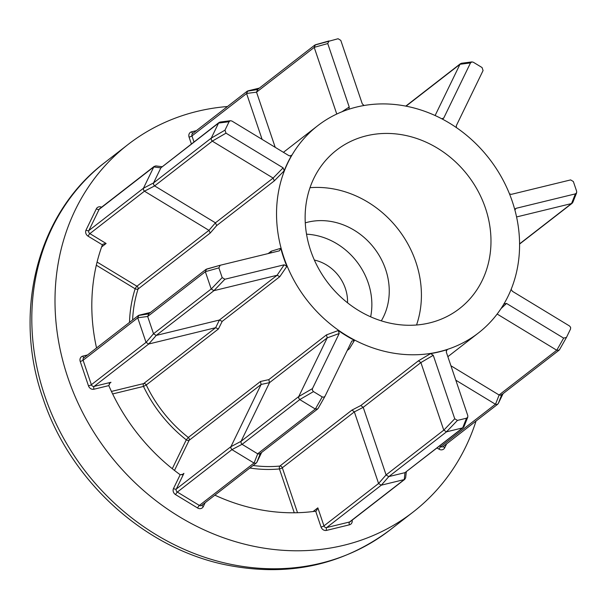 <?xml version="1.0" encoding="UTF-8"?>
<svg xmlns="http://www.w3.org/2000/svg" width="607" height="607" viewBox="0 0 607 607"><rect width="100%" height="100%" fill="white"/><g stroke="black" fill="none" stroke-linecap="round" stroke-linejoin="round"><path stroke-width="0.91" d="M129.511 322.385A133.449 117.386 -127.8 0 1 135.149 288.788A2.314 0.44 121.3 0 1 136.924 286.238A2.314 2.033 -127.8 0 1 138.062 289.038A131.135 115.353 52.2 0 0 132.599 319.995M218.406 328.994L215.652 327.704L219.393 320.041L277.08 275.282L213.952 290.654L156.265 335.413L219.393 320.041L222.177 321.391L218.406 328.994L146.264 384.975A131.135 115.353 52.2 0 0 188.307 437.472L186.281 439.847A133.449 117.386 -127.8 0 1 143.495 386.424L112.644 393.943M211.274 138.1L211.228 139.747L212.306 141.15L154.626 185.909L144.451 191.19L143.449 189.816L143.449 188.238L153.563 182.919L211.274 138.1L218.55 123.115L160.863 167.873L153.594 182.859M153.563 182.919L153.563 184.498L154.565 185.871M230.273 120.747L229.082 121.719L224.985 130.156L226.001 133.161L283.12 167.835L284.205 170.772A131.135 115.353 -127.8 0 1 291.8 155.119L291.064 155.824L289 155.703L231.889 121.036L230.47 120.71L219.992 122.068L218.55 123.115M205.189 502.672L203.292 506.595A4.628 4.074 -127.8 0 1 197.586 507.983L175.575 494.622A4.628 4.074 -127.8 0 1 173.503 488.514L180.196 474.727L183.048 474.279L183.913 473.361L176.318 489.022L230.956 446.623L261.116 384.466L260.449 381.492L268.818 379.625L269.538 382.645L241.07 441.304L298.75 396.538L298.705 398.184L299.782 399.596L242.102 444.354L257.641 453.786L315.321 409.027L317.673 408.966L260.001 453.717M268.818 379.625L326.46 334.897L338.274 330.519L339.199 333.509L312.461 388.594L312.385 390.24L313.478 391.606L322.226 396.917L323.842 397.198L325.033 396.227L351.848 340.99M260.35 453.444L256.822 462.405L255.684 463.285L254.067 463.073L257.709 453.824L259.326 454.036L260.464 453.156M241.04 441.365L241.04 442.935L242.041 444.309L231.927 449.628L230.926 448.254L230.926 446.684L241.07 441.304M503.734 304.031L506.534 303.447L563.645 338.114L566.46 337.431L570.55 328.994L570.626 327.348L569.533 325.989L512.414 291.314L511.208 289.478M501.769 394.649L498.248 403.602L497.11 404.482L495.494 404.27L499.136 395.02L500.752 395.233L501.883 394.353M144.451 191.19L89.874 233.627L106.111 243.483L102.985 244.143L102.386 244.849L88.098 236.176A4.628 4.074 -127.8 0 1 86.027 230.076L96.331 208.838A4.628 4.074 -127.8 0 1 101.581 207.207M231.927 449.628L177.35 492.072L199.362 505.434L253.999 463.035L231.988 449.673M314.365 260.054A39.341 34.607 -127.8 0 1 345.375 288.477A39.341 34.607 -127.8 0 1 347.538 302.794M381.31 320.837A65.564 57.673 52.2 0 0 385.62 269.417A65.564 57.673 52.2 0 0 305.275 222.852M370.649 316.801A65.564 57.673 52.2 0 0 368.229 282.915A65.564 57.673 52.2 0 0 306.535 234.181M310.685 250.63A100.276 88.212 52.2 0 0 459.537 308.576A100.276 88.212 52.2 0 0 485.425 208.072A100.276 88.212 52.2 0 0 336.582 150.126A100.276 88.212 52.2 0 0 310.685 250.63M416.546 324.988A100.276 88.212 52.2 0 0 415.863 262.049A100.276 88.212 52.2 0 0 310.002 187.692M227.481 106.513A232.572 204.582 52.2 0 0 127.94 144.58A232.572 204.582 52.2 0 0 67.885 377.668A232.572 204.582 52.2 0 0 413.101 512.058A232.572 204.582 52.2 0 0 476.04 421.038M512.316 201.524A131.135 115.353 52.2 0 0 317.666 125.748A131.135 115.353 52.2 0 0 283.803 257.178A131.135 115.353 52.2 0 0 478.453 332.947A131.135 115.353 52.2 0 0 512.316 201.524M290.078 156.037L291.8 155.119M284.205 170.772L274.318 180.863L216.676 225.592L210.204 233.05L208.945 230.341L144.512 191.228M268.157 253.582L271.208 251.215L280.768 248.309L279.44 250.828L220.083 265.289L205.978 269.387L148.305 314.138M220.151 265.274L218.884 267.884L222.177 277.604L224.878 279.243L284.175 264.804L286.876 266.344A131.135 115.353 -127.8 0 1 283.515 257.398A131.135 115.353 -127.8 0 1 280.768 248.309M286.876 266.344L279.819 276.663L222.177 321.391M351.772 341.134L354.503 340.375A131.135 115.353 -127.8 0 1 338.274 330.519M354.503 340.375L349.366 348.797L347.257 350.436M351.984 410.074L360.793 405.537L363.214 407.327L386.09 474.917L443.77 430.158L420.894 362.569L363.214 407.335L354.344 411.887L351.984 410.074L279.842 466.062A2.314 0.964 -95.4 0 0 279.432 468.938A133.449 117.386 -127.8 0 1 249.849 468.02M360.793 405.537L418.435 360.801L430.629 353.6L433.261 355.3L454.742 418.769L457.45 420.408L466.525 418.2L467.785 417.115L467.792 415.59L446.312 352.121L446.706 349.996L447.48 349.495A131.135 115.353 -127.8 0 1 430.629 353.6M447.48 349.495L446.266 350.785M352.151 520.176A4.628 4.074 -127.8 0 1 349.404 524.827L326.551 530.389A4.628 4.074 -127.8 0 1 321.057 527.058L315.686 511.177A2.314 2.033 -127.8 0 1 315.496 511.215A192.844 169.634 52.2 0 1 214.87 495.16M180.196 474.727A2.314 2.033 -127.8 0 1 180.021 474.613A192.844 169.634 52.2 0 1 108.896 385.809A2.314 2.033 -127.8 0 1 108.82 385.612L93.986 389.224A4.628 4.074 -127.8 0 1 88.493 385.893L80.215 361.431A4.628 4.074 -127.8 0 1 82.787 356.127L87.522 354.974M102.386 244.849A2.314 2.033 -127.8 0 0 102.31 245.031A192.844 169.634 52.2 0 0 96.543 347.97M262.103 139.375L246.594 93.539L191.956 135.938L193.982 141.932M336.771 114.04L314.214 47.399L256.533 92.158L246.571 93.463L247.808 90.906L259.386 88.083M256.533 92.158L275.206 147.326M364.063 105.504L362.273 103.85L340.793 40.381L338.084 38.734L314.828 45.062L257.163 89.813M329.009 40.95L327.742 43.56L349.222 107.029L349.01 108.926M191.387 143.95L189.065 137.106A2.314 0.402 161.3 0 0 191.956 135.938A2.314 2.033 52.2 0 1 192.548 133.616L247.224 91.194L257.482 89.563M315.405 44.774L314.214 47.399M257.747 89.525L256.511 92.082M439.65 445.94L440.788 446.631L495.426 404.232L455.811 380.187M503.089 393.624L498.248 403.602L497.11 404.482M315.686 511.177L316.437 510.798L317.84 507.854L323.948 525.89L378.586 483.491L354.344 411.887L282.316 467.777L297.521 512.71M404.179 479.598L381.333 485.16L326.695 527.559L349.541 521.997L404.254 479.576L404.968 472.656L462.648 427.897L446.517 431.827L388.837 476.586L404.968 472.656M298.75 396.538L327.219 337.879L269.538 382.638L261.116 384.459L189.088 440.356A2.314 1.009 25.9 0 1 186.281 439.847L172.282 468.695M261.663 452.427L256.822 462.405L255.684 463.285M147.676 316.482L153.518 333.751L211.198 288.985L205.356 271.724L147.676 316.482L137.713 317.787L138.957 315.23L150.528 312.408M215.652 327.704L148.761 343.994L94.123 386.393L110.975 382.289L109.973 382.865L108.82 385.612M146.014 342.325L137.736 317.863L83.098 360.262L91.376 384.724L146.044 342.394L153.518 333.751M143.48 188.178L153.783 166.948L99.146 209.347L88.842 230.577L143.449 188.238M435.113 115.527L459.969 64.312L406.037 106.164M456.388 127.591L456.343 125.641L483.073 70.549L482.057 67.544L473.308 62.233L471.897 61.914L470.501 62.916L443.763 118.008L442.814 118.904M519.577 243.862L571.498 203.573L516.572 216.949M515.055 209.013L516.094 208.315L575.383 193.876L576.635 192.791L576.65 191.266L573.357 181.546L570.656 179.907L511.36 194.346L509.516 193.914M450.933 365.771L499.068 394.982L556.748 350.224L497.148 314.047M556.748 350.224L559.1 350.163L559.533 349.662L566.46 337.431M339.199 333.509L327.219 337.879L326.46 334.897M322.226 396.917L315.352 409.042L299.782 399.596M316.991 409.285L318.106 408.458L325.033 396.227M154.626 185.909L215.439 222.822L216.676 225.592M215.447 222.83L273.127 178.071L212.306 141.15M388.837 476.586L381.333 485.16M378.586 483.491L386.09 474.917M156.265 335.413L148.761 343.994M160.863 167.873L153.783 166.948M406.311 471.814L405.613 477.975L404.254 479.576M381.264 485.175L378.609 483.567M148.692 344.01L146.044 342.394M80.215 361.431A2.314 0.402 -18.7 0 0 83.098 360.262A2.314 2.033 52.2 0 1 83.698 357.94L138.366 315.519L148.632 313.887M153.814 166.879L155.718 165.893L162.039 166.72M471.897 61.914L461.411 63.272L459.969 64.312M571.498 203.573L572.796 202.442L576.635 192.791M443.77 430.158L446.517 431.827M462.648 427.897L463.945 426.767L467.785 417.115M211.198 288.985L213.952 290.654M206.555 269.098L205.356 271.724M559.533 349.662L566.339 337.644M418.435 360.801L420.894 362.569L433.261 355.3M386.113 474.985L388.768 476.601M405.036 472.633L463.353 427.548M271.208 251.215L270.988 252.755M148.897 313.849L147.653 316.406M153.548 333.82L156.204 335.428M284.175 264.804L277.08 275.282L279.819 276.663M219.097 122.447L160.901 167.805M283.12 167.835L273.127 178.071L274.318 180.863M96.323 265.221L135.149 288.788A2.314 0.941 -162.3 0 0 138.062 289.038L210.204 233.05M260.449 381.492L188.307 437.472A2.314 2.033 -127.8 0 1 189.088 440.356L174.49 470.44M229.082 121.719L218.558 123.084M313.478 391.606L299.759 399.573M86.027 230.076A2.314 1.009 25.9 0 0 88.842 230.577A2.314 2.033 52.2 0 0 89.874 233.627A2.314 0.44 -58.7 0 0 88.098 236.176M173.503 488.514A2.314 1.009 25.9 0 0 176.318 489.022A2.314 2.033 52.2 0 0 177.35 492.072A2.314 0.44 -58.7 0 0 175.575 494.622M389.914 530.048C341.475 566.043 286.079 577.5 223.725 564.411C142.577 546.922 69.691 479.674 42.938 398.169C12.406 311.619 37.467 213.285 104.753 162.57A232.572 204.582 52.2 0 0 44.698 395.665A232.572 204.582 52.2 0 0 389.914 530.048L413.101 512.058M253.104 465.493A131.135 115.353 52.2 0 0 279.842 466.062A2.314 2.033 -127.8 0 1 282.316 467.777A2.314 0.402 -18.7 0 1 279.432 468.938L294.266 512.771M446.615 443.876L444.711 447.791A4.628 4.074 -127.8 0 1 439.005 449.18L437.025 447.981M189.065 137.106A4.628 4.074 -127.8 0 1 191.637 131.802L196.372 130.649M341.953 111.779L349.222 107.029M327.742 43.56L314.198 47.361M315.465 44.759L328.88 40.98M313.106 511.526L317.84 507.854M182.001 474.849L183.913 473.361M110.975 382.289L109.207 383.662M111.445 391.432L143.631 383.594L215.66 327.697M106.111 243.483L101.612 246.973M97.082 262.057L136.924 286.238L208.952 230.349L215.439 222.822M439.005 449.18A2.314 0.44 -58.7 0 1 440.788 446.631A2.314 2.033 52.2 0 0 443.118 446.585L497.786 404.163M349.404 524.827A2.314 1.024 -103.7 0 1 349.541 521.997A2.314 2.033 52.2 0 0 350.231 521.663L404.899 479.242M321.057 527.058A2.314 0.402 -18.7 0 0 323.948 525.89A2.314 2.033 52.2 0 0 326.695 527.559A2.314 1.024 -103.7 0 0 326.551 530.389M197.586 507.983A2.314 0.44 -58.7 0 1 199.362 505.434A2.314 2.033 52.2 0 0 201.691 505.388L256.366 462.966M143.631 383.594A2.314 2.033 -127.8 0 1 146.264 384.975L143.495 386.424A2.314 1.024 76.3 0 1 143.631 383.594M88.493 385.893A2.314 0.402 -18.7 0 0 91.376 384.724A2.314 2.033 52.2 0 0 94.123 386.393A2.314 1.024 -103.7 0 0 93.986 389.224M154.337 166.272L99.669 208.694A2.314 2.033 52.2 0 0 99.146 209.347A2.314 1.009 25.9 0 1 96.331 208.838M441.805 118.797L443.763 118.008M470.501 62.916L459.985 64.281M516.094 208.315L514.888 209.984M571.528 203.565L575.383 193.876M506.534 303.447L501.041 308.576M556.778 350.247L563.645 338.114M443.778 430.188L454.742 418.769M462.678 427.889L466.525 418.2M457.45 420.408L446.486 431.827M298.735 396.568L312.461 388.594M324.912 396.439L318.159 408.359M206.615 269.076L220.022 265.305M224.878 279.243L213.922 290.662M211.213 289.023L222.177 277.604M218.884 267.884L205.348 271.686M226.001 133.161L212.275 141.135M211.259 138.13L224.985 130.156M443.451 446.327A2.314 1.009 -154.1 0 0 444.711 447.791M202.032 505.123A2.314 1.009 -154.1 0 0 203.292 506.595M84.001 357.705A2.314 1.024 76.3 0 1 82.787 356.127M191.637 131.802A2.314 1.024 -103.7 0 0 192.851 133.381M127.94 144.58L104.753 162.57M317.666 125.748L283.423 152.319M478.453 332.947L447.86 356.688M460.516 63.644L405.787 106.111M572.211 203.224L519.577 244.067M559.1 350.163L501.428 394.914"/></g></svg>
